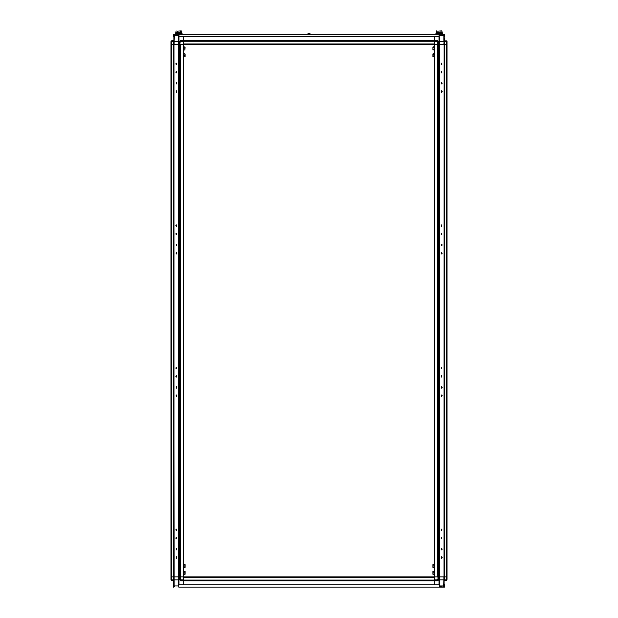 <?xml version="1.0" encoding="UTF-8"?>
<svg xmlns="http://www.w3.org/2000/svg" width="618" height="618" viewBox="0 0 618 618"><rect width="100%" height="100%" fill="white"/><g stroke="black" fill="none" stroke-linecap="round" stroke-linejoin="round"><path stroke-width="0.93" d="M434.323 43.971L434.323 44.426L183.677 44.426L183.677 43.971L434.323 43.971L434.323 41.29L183.677 41.29L183.677 40.479L434.323 40.479L180.626 40.834L181.221 41.421L180.626 42.001L180.023 41.398L180.085 576.911L180.023 579.9L180.047 576.911L179.676 579.9L179.004 579.9L179.011 576.911M447.023 41.398L446.567 40.834L444.458 40.834L444.442 44.426L444.126 41.437L443.871 44.426L437.953 44.426L437.977 41.437L437.953 44.426L438.324 41.437L438.996 41.437L438.989 44.426M442.534 34.214L435.914 34.214L435.914 33.519L442.534 33.519L442.534 34.214M437.243 33.519L437.08 32.831L436.532 32.831L436.532 33.519M441.916 33.519L441.916 32.831L437.884 32.831L437.884 31.132L441.576 30.9L437.884 31.132M441.847 30.9L442.249 32.831L440.912 32.831L440.912 31.132M177.443 31.132L181.128 30.9L177.443 31.132L177.443 32.831L175.751 32.831L176.153 30.9M181.7 31.07L181.128 30.9L181.8 31.132L181.8 32.831L180.464 32.831L180.464 31.132M176.794 33.519L176.64 32.831L176.084 32.831L176.084 33.519M181.468 33.519L181.468 32.831L177.443 32.831M182.086 34.214L175.466 34.214L175.466 33.519L182.086 33.519L182.086 34.214M309.216 33.341L310.105 33.774L307.895 33.774L307.895 34.214L310.105 34.214L309.031 33.341M432.94 47.045L432.94 49.811L434.323 50.027L434.045 49.247L433.063 49.239L433.063 50.012M434.045 47.648L433.063 47.648L432.94 48.459M432.94 54.129L432.94 56.709L434.323 56.933L434.045 56.145L433.063 56.145L433.063 56.91L432.94 56.532M434.045 54.546L433.063 54.546L433.063 56.145M183.955 47.277L183.685 50.089L184.936 49.965L185.06 47.045L183.677 46.829L183.955 47.277L185.06 47.045M185.06 48.111L184.936 47.285M185.06 56.709L185.06 53.951L183.677 53.727L183.955 54.183L185.029 53.905M185.06 55.01L184.936 54.183M434.045 565.941L434.292 564.319L432.94 564.628L432.94 567.394L434.323 567.61L434.045 565.941L433.063 565.949L432.948 567.394M434.045 572.847L434.292 571.217L432.94 571.534L432.94 574.292L434.323 574.516L434.045 572.847L433.063 572.847L432.948 574.292M185.06 574.292L185.06 571.534L183.816 571.171L183.955 574.516L185.06 574.292L183.955 574.276M183.955 565.988L184.936 565.988L184.936 564.62L183.955 564.412L183.677 567.641L185.06 567.394L185.06 564.628M170.977 579.947L171.557 580.503L171.534 576.911L173.874 576.911L174.106 579.9L174.129 576.911L173.534 41.452L173.905 44.426L178.617 44.426L178.617 576.911L174.129 576.911M180.626 579.329L181.213 579.908L180.634 580.503L180.023 579.939L180.626 579.329L180.603 576.911M446.412 576.911L446.443 579.9L446.412 576.911L434.323 576.911L434.323 584.891L434.33 580.843L183.677 580.858L183.677 584.891L183.677 580.503L437.374 580.843L438.324 579.9L437.953 576.911L437.977 579.939L437.374 580.503L436.779 579.916L434.338 579.893L434.338 580.503L437.359 580.503M447.046 579.329L446.443 580.503L447.046 579.329L447.023 576.911L446.466 576.911M446.443 40.834L447.046 41.421L447.046 42.001L446.443 40.834L446.567 576.911M437.374 42.009L436.787 41.429L437.366 40.834L437.977 41.398L437.374 42.009L437.397 44.426M174.129 44.426L174.106 41.437L173.534 41.452L173.542 40.834L171.557 40.834L170.954 42.009L170.954 579.336L171.557 579.939L171.588 576.911M433.063 46.837L434.315 46.775L434.045 49.247M434.068 53.658L434.045 56.145M185.029 56.756L183.685 56.987L183.955 54.183M439.305 586.714L444.69 587.1L444.69 584.891L443.855 584.891M439.305 587.1L178.718 587.1L178.718 584.891L439.305 584.891L439.305 587.1L444.025 587.1M173.998 587.1L173.341 587.1L173.341 584.891L174.145 584.891M439.552 586.714L439.552 587.1M180.626 580.843L180.023 579.9L180.626 580.843L183.67 580.843L183.677 576.911L434.323 576.911L434.323 44.426L437.459 44.426L437.459 576.911M183.677 580.047L434.323 580.047M183.677 577.366L434.323 577.366M443.871 576.911L444.126 584.891M444.079 584.891L444.126 579.9L444.126 580.858L444.481 580.503M173.519 580.503L173.874 584.891M182.441 579.9L181.213 579.908M170.954 579.893L170.977 576.911L171.534 576.911M181.028 579.893L183.662 579.893L183.639 577.467L183.082 576.911L180.657 576.911L180.634 579.445M178.463 576.911L178.455 579.9L174.106 579.9L174.152 585.949L174.701 586.714M178.718 586.582L178.455 579.9L179.004 579.9L179.019 584.891M183.639 577.467L183.631 576.911M180.634 580.503L183.662 580.503L183.662 579.9M171.557 579.939L171.534 580.503L173.882 580.843L173.874 579.9L173.921 584.891M180.023 579.985L180.626 580.503L183.662 580.503M171.557 579.9L173.534 579.893L173.558 576.911M173.882 580.843L173.874 579.893M444.442 576.911L444.458 580.503L446.466 580.503L447.046 579.893M436.779 579.916L437.374 579.336L437.977 579.939M437.343 576.911L434.917 576.911L434.361 577.467L434.338 579.893L436.988 579.893M438.989 576.911L438.996 579.9L439.545 579.9L439.537 576.911M443.639 586.636L443.894 579.9L439.545 579.9L439.305 586.559M444.466 579.9L444.126 44.426L444.002 576.911M447.046 579.445L447.046 42.001M434.369 576.911L434.361 577.467M438.981 584.891L438.996 579.9L437.374 580.503L437.977 579.9M447.023 579.947L446.466 580.503L446.443 579.939M434.338 580.503L437.374 580.843M444.118 580.843L444.458 580.503L444.118 580.843M446.443 579.9L444.126 579.893M443.855 36.725L444.69 36.725L444.69 34.237L439.089 34.237L439.089 36.725L178.996 36.725L178.996 34.237L439.089 34.237M174.06 34.237L178.695 34.237L173.395 34.237L173.395 36.725L174.145 36.725M444.025 34.237L439.39 34.237M183.677 43.971L183.677 41.29M438.324 579.893L438.324 41.437L437.374 40.494L434.323 40.479L434.323 36.725L434.323 41.29M181.221 41.421L183.662 41.445L183.677 40.479L183.677 36.725L183.67 40.494L180.626 40.494L179.676 41.437L179.676 579.893M170.977 41.398L171.433 40.834L173.874 40.479L173.874 36.725M444.481 40.834L444.126 36.725M437.366 40.834L434.338 40.834L434.338 41.452L436.787 41.429M447.046 41.893L447.023 44.426L446.567 44.426M444.442 44.426L446.466 44.426M437.953 44.426L437.915 576.911M435.559 41.437L434.338 41.452L434.361 43.87L434.917 44.426L437.343 44.426L437.366 41.9M439.537 44.426L439.545 41.437L443.894 41.437L443.848 35.396L443.299 34.623M439.089 34.639L439.545 41.437L438.996 41.437L438.981 36.725M434.361 43.87L434.369 44.426M446.443 41.398L446.412 44.426M444.118 40.494L444.079 36.725M437.374 40.494L437.977 41.398M437.977 41.352L437.374 40.834L434.338 40.834M444.466 41.445L446.443 41.452M170.954 42.009L171.534 40.834L171.557 41.398M171.433 576.911L171.433 44.426L171.557 41.452L171.588 44.426L173.558 44.426M183.631 44.426L183.662 41.445L181.012 41.452M180.657 44.426L183.082 44.426L183.639 43.87M179.011 44.426L179.004 41.437L178.455 41.437L178.463 44.426M174.446 34.67L174.106 41.437L178.455 41.437L178.478 35.396L178.996 34.631M170.954 41.9L170.97 43.87M179.019 36.725L179.004 41.437L180.626 40.834L180.023 41.437M173.921 36.725L173.882 40.502M173.519 40.834L171.534 40.834L170.954 41.421M183.662 40.834L180.641 40.834M180.023 41.398L180.626 40.494M437.629 33.519L437.08 32.831M437.884 32.831L436.2 32.831L436.602 30.9M177.181 33.519L176.64 32.831M308.846 33.333L307.895 33.774M180.541 576.911L180.541 44.426L183.677 44.426L183.677 576.911L180.085 576.911M173.519 44.426L173.519 576.911M176.833 557.451L176.308 556.71L176.308 558.201L176.833 557.451M176.833 253.256L176.308 252.507L176.308 253.998L176.833 253.256M175.782 233.928L176.308 234.678L176.308 233.187L175.782 233.928M175.782 225.647L176.308 226.397L176.308 224.906L175.782 225.647M176.833 83.214L176.308 82.464L176.308 83.955L176.833 83.214M176.833 91.495L176.308 90.746L176.308 92.237L176.833 91.495M175.782 72.167L176.308 72.916L176.308 71.425L175.782 72.167M175.782 63.886L176.308 64.635L176.308 63.144L175.782 63.886M176.833 387.409L176.308 386.667L176.308 388.158L176.833 387.409M175.782 368.089L176.308 368.83L176.308 367.339L175.782 368.089M175.782 376.37L176.308 377.111L176.308 375.62L175.782 376.37M176.833 244.975L176.308 244.226L176.308 245.717L176.833 244.975M176.833 549.17L176.308 548.429L176.308 549.92L176.833 549.17M175.782 529.85L176.308 530.592L176.308 529.101L175.782 529.85M175.782 538.131L176.308 538.873L176.308 537.382L175.782 538.131M176.833 395.69L176.308 394.948L176.308 396.439L176.833 395.69M173.998 44.426L173.998 576.911M179.676 41.452L179.73 44.426L178.903 44.426L178.903 576.911L180.047 576.911M183.222 44.426L183.222 576.911M171.433 44.426L170.977 44.426M180.541 44.426L180.085 44.426M176.81 253.457L176.091 253.457L176.81 253.457M176.81 225.856L176.091 225.856L176.81 225.856M176.771 557.112L176.13 557.112L176.771 557.112M176.771 529.502L176.13 529.502L176.771 529.502M176.091 367.88L176.81 367.88L176.091 367.88M176.091 395.481L176.81 395.481L176.091 395.481M176.13 91.835L176.771 91.835L176.13 91.835M176.13 64.233L176.771 64.233L176.13 64.233M176.454 556.741L176.454 558.17M176.454 252.538L176.454 253.967M176.454 233.218L176.454 234.647M176.454 224.929L176.454 226.366M176.454 82.495L176.454 83.924M176.454 90.776L176.454 92.206M176.454 71.456L176.454 72.885M176.454 63.175L176.454 64.604M176.454 386.69L176.454 388.127M176.454 367.37L176.454 368.807M176.454 375.651L176.454 377.088M176.454 244.257L176.454 245.686M176.454 548.452L176.454 549.889M176.454 529.132L176.454 530.561M176.454 537.413L176.454 538.85M176.454 394.979L176.454 396.408M441.19 253.457L441.909 253.457L441.19 253.457M441.19 225.856L441.909 225.856L441.19 225.856M441.229 557.112L441.87 557.112L441.229 557.112M441.229 529.502L441.87 529.502L441.229 529.502M441.909 367.88L441.19 367.88L441.909 367.88M441.909 395.481L441.19 395.481L441.909 395.481M441.87 91.835L441.229 91.835L441.87 91.835M441.87 64.233L441.229 64.233L441.87 64.233M434.778 44.426L434.778 576.911M439.097 44.426L439.097 576.911M442.218 557.451L441.692 556.71L441.692 558.201L442.218 557.451M442.218 253.256L441.692 252.507L441.692 253.998L442.218 253.256M441.167 233.928L441.692 234.678L441.692 233.187L441.167 233.928M441.167 225.647L441.692 226.397L441.692 224.906L441.167 225.647M442.218 83.214L441.692 82.464L441.692 83.955L442.218 83.214M442.218 91.495L441.692 90.746L441.692 92.237L442.218 91.495M441.167 72.167L441.692 72.916L441.692 71.425L441.167 72.167M441.167 63.886L441.692 64.635L441.692 63.144L441.167 63.886M442.218 387.409L441.692 386.667L441.692 388.158L442.218 387.409M441.167 368.089L441.692 368.83L441.692 367.339L441.167 368.089M441.167 376.37L441.692 377.111L441.692 375.62L441.167 376.37M442.218 244.975L441.692 244.226L441.692 245.717L442.218 244.975M442.218 549.17L441.692 548.429L441.692 549.92L442.218 549.17M441.167 529.85L441.692 530.592L441.692 529.101L441.167 529.85M441.167 538.131L441.692 538.873L441.692 537.382L441.167 538.131M442.218 395.69L441.692 394.948L441.692 396.439L442.218 395.69M439.383 44.426L439.383 576.911M444.481 44.426L444.481 576.911M437.915 44.426L437.459 44.426M441.546 558.17L441.546 556.741M441.546 253.967L441.546 252.538M441.546 234.647L441.546 233.218M441.546 226.366L441.546 224.929M441.546 83.924L441.546 82.495M441.546 92.206L441.546 90.776M441.546 72.885L441.546 71.456M441.546 64.604L441.546 63.175M441.546 388.127L441.546 386.69M441.546 368.807L441.546 367.37M441.546 377.088L441.546 375.651M441.546 245.686L441.546 244.257M441.546 549.889L441.546 548.452M441.546 530.561L441.546 529.132M441.546 538.85L441.546 537.413M441.546 396.408L441.546 394.979M432.94 48.443L433.063 49.239M432.94 47.238L433.063 47.648M432.94 53.951L434.052 53.689M433.063 53.735L433.063 54.546M183.955 48.822L184.936 48.822L185.06 48.05M184.936 49.965L184.936 48.822M183.955 55.72L184.936 55.72L185.06 54.956M184.936 56.864L184.936 55.72M434.045 567.355L433.063 567.355M433.063 564.597L433.063 565.949M434.045 574.261L433.063 574.261M433.063 571.503L433.063 572.847M183.955 572.886L184.936 572.886L184.936 571.519M184.936 574.276L184.936 572.886M185.06 567.394L183.955 567.378M184.936 567.378L184.936 565.988M173.928 585.949L178.718 585.949M171.557 580.503L170.954 579.916L171.534 580.503M439.305 585.949L444.072 585.949M436.972 41.452L434.338 41.452M444.072 35.396L439.089 35.396M173.534 41.452L171.557 41.452M178.996 35.396L173.928 35.396M437.969 580.008L437.374 580.503M446.466 40.834L447.046 41.421M173.874 41.437L173.882 40.494M180.031 41.336L180.626 40.834"/></g></svg>
